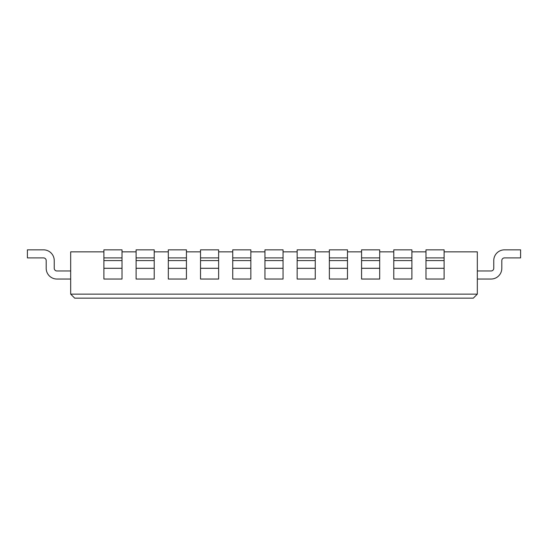 <?xml version="1.0" encoding="UTF-8"?>
<svg xmlns="http://www.w3.org/2000/svg" width="548" height="548" viewBox="0 0 548 548"><rect width="100%" height="100%" fill="white"/><g stroke="black" fill="none" stroke-linecap="round" stroke-linejoin="round"><path stroke-width="0.82" d="M425.988 257.896L425.988 279.035L444.106 279.035L444.106 257.896L425.988 257.896L425.988 249.84L444.106 249.84L444.106 257.896M297.153 257.896L297.153 279.035L315.264 279.035L315.264 257.896L297.153 257.896L297.153 249.84L315.264 249.84L315.264 257.896M168.311 257.896L168.311 279.035L186.43 279.035L186.43 257.896L168.311 257.896L168.311 249.84L186.43 249.84L186.43 257.896M200.52 257.896L200.52 279.035L218.638 279.035L218.638 257.896L200.52 257.896L200.52 249.84L218.638 249.84L218.638 257.896M329.362 257.896L329.362 279.035L347.48 279.035L347.48 257.896L329.362 257.896L329.362 249.84L347.48 249.84L347.48 257.896M103.894 257.896L103.894 279.035L122.012 279.035L122.012 257.896L103.894 257.896L103.894 249.84L122.012 249.84L122.012 257.896M393.779 257.896L393.779 279.035L411.897 279.035L411.897 257.896L393.779 257.896L393.779 249.84L411.897 249.84L411.897 257.896M264.944 257.896L264.944 279.035L283.056 279.035L283.056 257.896L264.944 257.896L264.944 249.84L283.056 249.84L283.056 257.896M136.103 257.896L136.103 279.035L154.221 279.035L154.221 257.896L136.103 257.896L136.103 249.84L154.221 249.84L154.221 257.896M232.736 257.896L232.736 279.035L250.847 279.035L250.847 257.896L232.736 257.896L232.736 249.84L250.847 249.84L250.847 257.896M361.57 257.896L361.57 279.035L379.689 279.035L379.689 257.896L361.57 257.896L361.57 249.84L379.689 249.84L379.689 257.896M70.678 279.035L56.923 279.035A10.734 10.734 0 0 1 46.19 268.294L46.19 260.581A2.685 2.685 0 0 0 43.504 257.896L27.4 257.896L27.4 249.84L43.504 249.84A10.734 10.734 0 0 1 54.238 260.581L54.238 268.294A2.685 2.685 0 0 0 56.923 270.979L70.678 270.979M46.19 260.581A2.685 2.685 0 0 0 43.504 257.896A2.685 2.685 0 0 1 46.19 260.581A2.685 2.685 0 0 0 43.504 257.896A2.685 2.685 0 0 1 46.19 260.581A2.685 2.685 0 0 0 43.504 257.896A2.685 2.685 0 0 1 46.19 260.581A2.685 2.685 0 0 0 43.504 257.896A2.685 2.685 0 0 1 46.19 260.581A2.685 2.685 0 0 0 43.504 257.896A2.685 2.685 0 0 1 46.19 260.581M27.4 249.84L43.504 249.84L27.4 249.84M54.238 268.294A2.685 2.685 0 0 0 56.923 270.979A2.685 2.685 0 0 1 54.238 268.294A2.685 2.685 0 0 0 56.923 270.979A2.685 2.685 0 0 1 54.238 268.294A2.685 2.685 0 0 0 56.923 270.979A2.685 2.685 0 0 1 54.238 268.294A2.685 2.685 0 0 0 56.923 270.979A2.685 2.685 0 0 1 54.238 268.294A2.685 2.685 0 0 0 56.923 270.979A2.685 2.685 0 0 1 54.238 268.294M477.322 279.035L491.077 279.035A10.734 10.734 0 0 0 501.81 268.294L501.81 260.581A2.685 2.685 0 0 1 504.496 257.896L520.6 257.896L520.6 249.84L504.496 249.84A10.734 10.734 0 0 0 493.762 260.581L493.762 268.294A2.685 2.685 0 0 1 491.077 270.979L477.322 270.979M501.81 260.581A2.685 2.685 0 0 1 504.496 257.896A2.685 2.685 0 0 0 501.81 260.581A2.685 2.685 0 0 1 504.496 257.896A2.685 2.685 0 0 0 501.81 260.581A2.685 2.685 0 0 1 504.496 257.896A2.685 2.685 0 0 0 501.81 260.581A2.685 2.685 0 0 1 504.496 257.896A2.685 2.685 0 0 0 501.81 260.581A2.685 2.685 0 0 1 504.496 257.896A2.685 2.685 0 0 0 501.81 260.581M520.6 249.84L504.496 249.84L520.6 249.84M493.762 268.294A2.685 2.685 0 0 1 491.077 270.979A2.685 2.685 0 0 0 493.762 268.294A2.685 2.685 0 0 1 491.077 270.979A2.685 2.685 0 0 0 493.762 268.294A2.685 2.685 0 0 1 491.077 270.979A2.685 2.685 0 0 0 493.762 268.294A2.685 2.685 0 0 1 491.077 270.979A2.685 2.685 0 0 0 493.762 268.294A2.685 2.685 0 0 1 491.077 270.979A2.685 2.685 0 0 0 493.762 268.294M70.678 294.132L477.322 294.132L473.294 298.16L74.706 298.16L70.678 294.132L70.678 251.854L103.894 251.854M477.322 294.132L477.322 251.854L444.106 251.854M122.012 251.854L136.103 251.854M154.221 251.854L168.311 251.854M186.43 251.854L200.52 251.854M218.638 251.854L232.736 251.854M250.847 251.854L264.944 251.854M283.056 251.854L297.153 251.854M315.264 251.854L329.362 251.854M347.48 251.854L361.57 251.854M379.689 251.854L393.779 251.854M411.897 251.854L425.988 251.854M425.988 268.294L444.106 268.294M425.988 260.581L444.106 260.581M297.153 268.294L315.264 268.294M297.153 260.581L315.264 260.581M168.311 268.294L186.43 268.294M168.311 260.581L186.43 260.581M200.52 268.294L218.638 268.294M200.52 260.581L218.638 260.581M329.362 268.294L347.48 268.294M329.362 260.581L347.48 260.581M103.894 268.294L122.012 268.294M103.894 260.581L122.012 260.581M393.779 268.294L411.897 268.294M393.779 260.581L411.897 260.581M264.944 268.294L283.056 268.294M264.944 260.581L283.056 260.581M136.103 268.294L154.221 268.294M136.103 260.581L154.221 260.581M232.736 268.294L250.847 268.294M232.736 260.581L250.847 260.581M361.57 268.294L379.689 268.294M361.57 260.581L379.689 260.581"/></g></svg>
